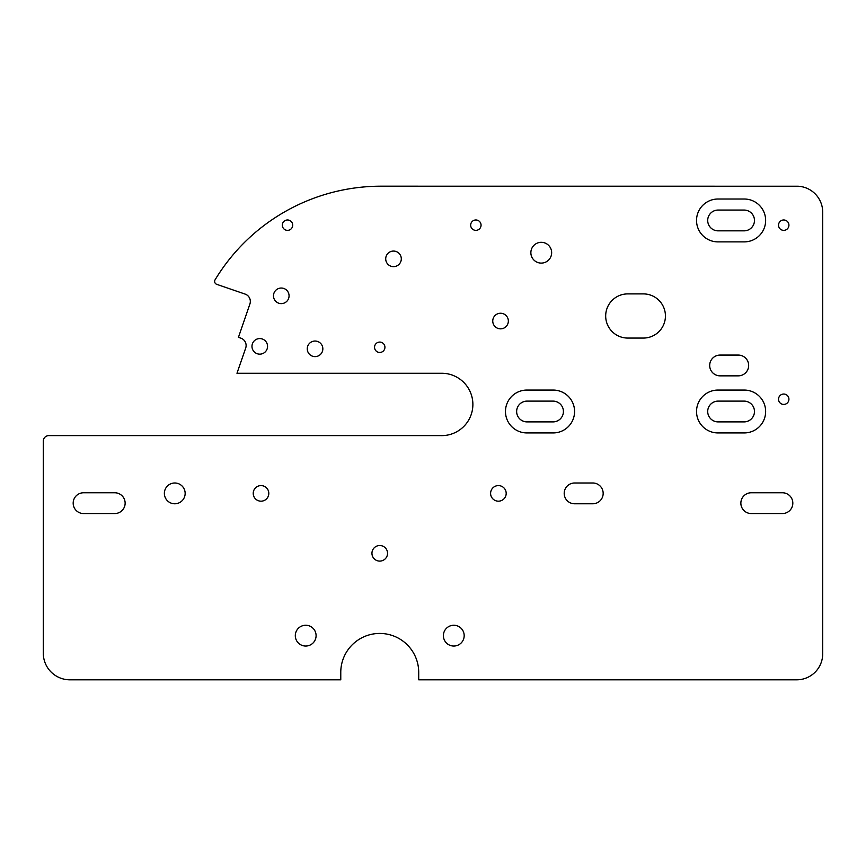 <?xml version="1.0" encoding="UTF-8"?>
<svg xmlns="http://www.w3.org/2000/svg" width="866" height="866" viewBox="0 0 866 866"><rect width="100%" height="100%" fill="white"/><g stroke="black" fill="none" stroke-linecap="round" stroke-linejoin="round"><path stroke-width="1.3" d="M553.147 390.068A21.434 21.434 0 0 1 574.58 411.502A21.434 21.434 0 0 1 553.147 432.935L526.907 432.935A21.434 21.434 0 0 1 505.473 411.502A21.434 21.434 0 0 1 526.907 390.068L553.147 390.068M765.641 220.451A21.434 21.434 0 0 1 744.208 241.885L717.968 241.885A21.434 21.434 0 0 1 696.535 220.451A21.434 21.434 0 0 1 717.968 199.018L744.208 199.018A21.434 21.434 0 0 1 765.641 220.451M765.641 411.502A21.434 21.434 0 0 1 744.208 432.935L717.968 432.935A21.434 21.434 0 0 1 696.535 411.502A21.434 21.434 0 0 1 717.968 390.068L744.208 390.068A21.434 21.434 0 0 1 765.641 411.502M738.265 355.071A10.392 10.392 0 0 1 748.657 365.463A10.392 10.392 0 0 1 738.265 375.855L720.079 375.855A10.392 10.392 0 0 1 709.687 365.463A10.392 10.392 0 0 1 720.079 355.071L738.265 355.071M605.68 315.982A22.083 22.083 0 0 1 627.763 293.899L643.351 293.899A22.083 22.083 0 0 1 665.434 315.982A22.083 22.083 0 0 1 643.351 338.065L627.763 338.065A22.083 22.083 0 0 1 605.68 315.982M574.591 482.99L592.777 482.99A10.392 10.392 0 0 1 603.169 493.382A10.392 10.392 0 0 1 592.777 503.774L574.591 503.774A10.392 10.392 0 0 1 564.199 493.382A10.392 10.392 0 0 1 574.591 482.99M253.218 493.382A7.794 7.794 0 0 1 264.909 486.638A7.794 7.794 0 0 1 264.909 500.137A7.794 7.794 0 0 1 253.218 493.382M295.306 635.655A10.392 10.392 0 0 1 310.894 626.648A10.392 10.392 0 0 1 310.894 644.65A10.392 10.392 0 0 1 295.306 635.655M164.367 493.382A10.392 10.392 0 0 1 179.955 484.386A10.392 10.392 0 0 1 179.955 502.388A10.392 10.392 0 0 1 164.367 493.382M371.947 553.309A7.794 7.794 0 0 1 383.638 546.554A7.794 7.794 0 0 1 383.638 560.064A7.794 7.794 0 0 1 371.947 553.309M492.754 321.048A7.794 7.794 0 0 1 504.445 314.293A7.794 7.794 0 0 1 504.445 327.803A7.794 7.794 0 0 1 492.754 321.048M778.534 399.237A5.196 5.196 0 0 1 786.328 394.734A5.196 5.196 0 0 1 786.328 403.729A5.196 5.196 0 0 1 778.534 399.237M443.392 635.655A10.392 10.392 0 0 1 458.98 626.648A10.392 10.392 0 0 1 458.98 644.65A10.392 10.392 0 0 1 443.392 635.655M282.316 225.171A5.196 5.196 0 0 1 290.11 220.668A5.196 5.196 0 0 1 290.11 229.663A5.196 5.196 0 0 1 282.316 225.171M114.745 513.549L83.569 513.549A10.392 10.392 0 0 1 73.177 503.157A10.392 10.392 0 0 1 83.569 492.765L114.745 492.765A10.392 10.392 0 0 1 125.137 503.157A10.392 10.392 0 0 1 114.745 513.549M273.483 295.836A7.794 7.794 0 0 1 285.174 289.082A7.794 7.794 0 0 1 285.174 302.58A7.794 7.794 0 0 1 273.483 295.836M778.534 225.171A5.196 5.196 0 0 1 786.328 220.668A5.196 5.196 0 0 1 786.328 229.663A5.196 5.196 0 0 1 778.534 225.171M251.974 346.357A7.794 7.794 0 0 1 263.665 339.613A7.794 7.794 0 0 1 263.665 353.111A7.794 7.794 0 0 1 251.974 346.357M374.545 347.277A5.196 5.196 0 0 1 382.339 342.774A5.196 5.196 0 0 1 382.339 351.769A5.196 5.196 0 0 1 374.545 347.277M307.257 348.836A7.794 7.794 0 0 1 318.948 342.081A7.794 7.794 0 0 1 318.948 355.58A7.794 7.794 0 0 1 307.257 348.836M782.431 492.765A10.392 10.392 0 0 1 792.823 503.157A10.392 10.392 0 0 1 782.431 513.549L751.255 513.549A10.392 10.392 0 0 1 740.863 503.157A10.392 10.392 0 0 1 751.255 492.765L782.431 492.765M470.671 225.171A5.196 5.196 0 0 1 478.465 220.668A5.196 5.196 0 0 1 478.465 229.663A5.196 5.196 0 0 1 470.671 225.171M530.869 252.71A10.392 10.392 0 0 1 546.457 243.703A10.392 10.392 0 0 1 546.457 261.705A10.392 10.392 0 0 1 530.869 252.71M385.716 258.858A7.794 7.794 0 0 1 397.407 252.103A7.794 7.794 0 0 1 397.407 265.602A7.794 7.794 0 0 1 385.716 258.858M490.6 493.382A7.794 7.794 0 0 1 502.291 486.638A7.794 7.794 0 0 1 502.291 500.137A7.794 7.794 0 0 1 490.6 493.382M340.771 672.406A38.97 38.97 0 0 1 379.741 633.436A38.97 38.97 0 0 1 418.711 672.406L418.711 679.81L796.72 679.81A25.98 25.98 0 0 0 822.7 653.83L822.7 212.17A25.98 25.98 0 0 0 797.954 186.222L381.04 186.19A193.952 193.952 0 0 0 215.179 279.653A3.096 3.096 0 0 0 216.738 284.34L245.522 294.234A7.794 7.794 0 0 1 249.971 303.782L238.442 337.318L240.856 338.151A7.794 7.794 0 0 1 245.695 348.056L236.97 373.268L440.794 373.268A31.198 31.187 9.7 0 1 472.879 404.574A31.198 31.187 9.7 0 1 440.534 435.609L48.496 435.609A5.564 5.564 180 0 0 43.3 440.805L43.3 653.83A26.64 26.64 0 0 0 69.28 679.81L340.771 679.81L340.771 672.406M718.098 401.11L744.078 401.11A10.392 10.392 0 0 1 754.47 411.502A10.392 10.392 0 0 1 744.078 421.894L718.098 421.894A10.392 10.392 0 0 1 707.706 411.502A10.392 10.392 0 0 1 718.098 401.11M744.078 210.059A10.392 10.392 0 0 1 754.47 220.451A10.392 10.392 0 0 1 744.078 230.843L718.098 230.843A10.392 10.392 0 0 1 707.706 220.451A10.392 10.392 0 0 1 718.098 210.059L744.078 210.059M553.017 421.894L527.037 421.894A10.392 10.392 0 0 1 516.645 411.502A10.392 10.392 0 0 1 527.037 401.11L553.017 401.11A10.392 10.392 0 0 1 563.409 411.502A10.392 10.392 0 0 1 553.017 421.894"/></g></svg>

